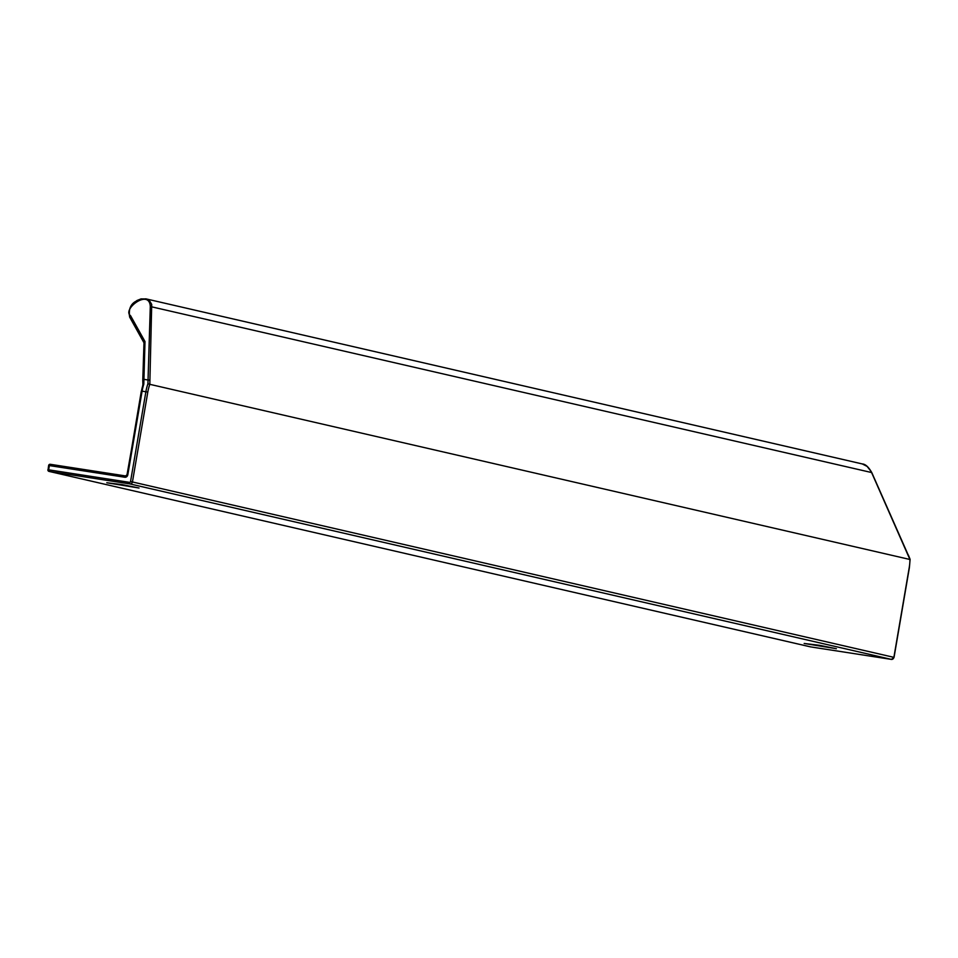 <?xml version="1.0" encoding="UTF-8"?>
<svg xmlns="http://www.w3.org/2000/svg" width="958" height="958" viewBox="0 0 958 958"><rect width="100%" height="100%" fill="white"/><g stroke="black" fill="none" stroke-linecap="round" stroke-linejoin="round"><path stroke-width="1.44" d="M48.068 469.743L48.63 465.468L124.791 477.24A2.886 2.551 -77 0 0 127.809 474.785L142.107 391.127A24.058 11.161 -81.2 0 1 143.808 384.158L144.993 341.563L130.528 315.637C121.774 309.626 149.292 288.262 150.298 306.476L147.927 383.799A24.058 11.161 98.8 0 0 145.891 391.714L130.539 481.527A0.958 0.85 103 0 1 129.534 482.353L48.666 469.827L49.397 465.564A1.449 0.671 98.8 0 1 50.271 464.295L125.642 475.958M129.641 316.787L128.899 312.272L130.037 308.009L132.623 304.045L136.97 300.501L141.006 298.908L146.215 298.932L149.496 300.692L151.711 304.404L149.819 384.326A22.609 10.49 98.8 0 0 147.807 392.061L132.455 481.874A2.407 2.132 103 0 1 129.953 483.922L49.086 471.408A1.449 1.281 103 0 1 48.056 469.791L48.63 465.468A1.449 1.449 0 0 1 50.271 464.295A1.449 0.671 98.8 0 0 50.271 464.295L125.666 475.958A1.449 0.671 98.8 0 0 125.666 475.958A1.449 0.671 98.8 0 0 124.791 477.24M49.086 471.408A1.449 0.671 -81.2 0 1 48.666 469.827L47.9 469.743A1.449 1.449 0 0 0 49.002 471.384L810.42 646.854A1.449 1.281 -77 0 0 810.504 646.866L891.371 659.391A1.449 0.671 98.8 0 0 891.395 659.391L810.528 646.878A1.449 0.671 98.8 0 0 810.528 646.878A1.449 0.671 98.8 0 0 810.552 646.878L49.086 471.408M106.805 482.76L139.042 488.017L122.061 484.592L106.805 482.76M804.157 643.465L836.394 648.71L819.413 645.297L804.157 643.465M48.798 465.48A1.449 1.281 103 0 1 50.235 464.283M149.819 384.326L909.92 559.484L871.193 471.623L867.134 466.426L862.308 463.947C865.445 464.115 868.607 466.989 871.78 472.581L871.612 472.51M149.723 384.266L147.927 383.799M141.497 391.044A22.609 10.49 -81.2 0 1 143.017 384.805L143.808 384.158M150.298 306.476A1.449 0.874 -178.2 0 1 151.999 306.907L871.78 472.581L908.208 555.005M144.179 343.06L144.993 341.563M143.987 342.569L129.977 317.445A1.449 0.946 -29.2 0 1 129.713 317.182C127.845 305.782 133.234 299.662 145.891 298.848L862.308 463.947M147.807 392.061L141.341 391.032L127.198 474.701M129.534 482.353A1.449 0.671 -81.2 0 0 129.953 483.922L891.371 659.391A2.407 2.132 -77 0 0 893.886 657.344L909.238 567.519A22.609 10.49 98.8 0 0 909.92 559.484M142.91 384.517L127.031 474.689L125.666 475.958A1.449 1.281 -77 0 0 127.198 474.737L127.809 474.785M130.539 481.527L893.886 657.344M149.64 380.41A1.449 0.874 -178.2 0 0 147.939 379.979L143.784 379.332A1.449 0.874 1.8 0 0 142.778 380.122L143.987 342.593M142.97 380.589A1.449 0.874 1.8 0 1 142.778 380.122L142.91 384.601M143.975 342.76L129.713 317.182A1.449 0.946 -29.2 0 1 130.528 315.637M910.1 559.4L909.393 567.567L894.042 657.392L891.395 659.391M910.1 559.34L908.388 555.065"/></g></svg>
